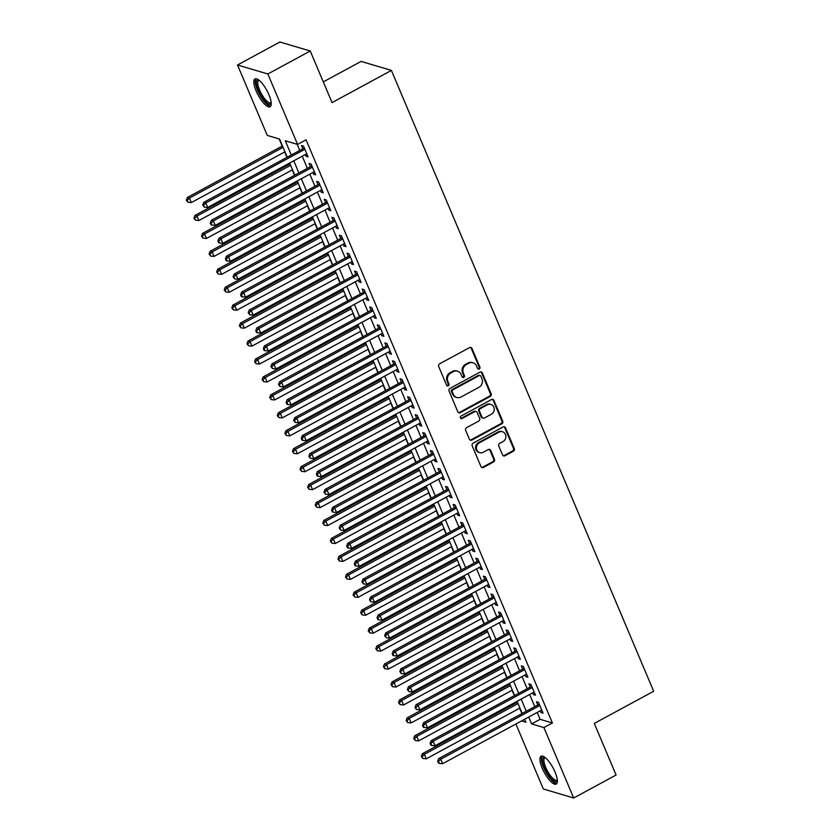 <?xml version="1.0" encoding="UTF-8"?>
<svg xmlns="http://www.w3.org/2000/svg" width="840" height="840" viewBox="0 0 840 840"><rect width="100%" height="100%" fill="white"/><g stroke="black" fill="none" stroke-linecap="round" stroke-linejoin="round"><path stroke-width="1.26" d="M479.252 369.012A1.397 1.27 106.5 0 0 479.892 367.154L471.986 348.443A1.995 1.806 106.5 0 0 469.581 347.582L439.604 363.825A1.995 1.806 106.5 0 0 438.69 366.481L446.586 385.203A1.397 1.27 106.5 0 0 448.276 385.802A1.397 1.27 106.5 0 0 448.917 383.933L447.899 381.518A6.374 5.785 106.5 0 1 450.849 372.992L453.348 371.637A6.374 5.785 106.5 0 1 457.538 371.154A6.374 5.785 106.5 0 1 461.055 374.388L462.074 376.803A1.397 1.27 106.5 0 0 463.764 377.412A1.397 1.27 106.5 0 0 464.405 375.543L463.386 373.118A6.374 5.785 106.5 0 1 466.337 364.602L468.825 363.248A6.374 5.785 106.5 0 1 473.025 362.764A6.374 5.785 106.5 0 1 476.543 365.988L477.561 368.413A1.397 1.27 106.5 0 0 479.252 369.012M477.939 368.918A1.397 1.27 106.5 0 0 479.073 366.912L471.167 348.191A1.995 1.806 106.5 0 0 470.463 347.361M446.975 385.707A1.397 1.27 106.5 0 0 448.098 383.691L447.08 381.266L447.899 381.518M462.462 377.307A1.397 1.27 106.5 0 0 463.586 375.302L462.567 372.876L463.386 373.118M542.262 768.275A15.845 4.946 61.5 0 1 541.107 756.242A15.845 4.946 61.5 0 1 555.051 772.065A15.845 4.946 61.5 0 1 556.206 784.098A15.845 4.946 61.5 0 1 542.262 768.275M256.137 90.909A15.845 4.946 61.5 0 1 254.982 78.886A15.845 4.946 61.5 0 1 268.926 94.71A15.845 4.946 61.5 0 1 270.081 106.733A15.845 4.946 61.5 0 1 256.137 90.909M502.541 454.923A1.995 1.806 106.5 0 0 504.956 455.784L513.366 451.227A1.995 1.806 106.5 0 0 514.28 448.56L505.502 427.781A1.995 1.806 106.5 0 0 503.097 426.919L473.12 443.163A1.995 1.806 106.5 0 0 472.206 445.83L480.984 466.61A1.995 1.806 106.5 0 0 483.389 467.471L493.553 461.969A1.995 1.806 106.5 0 0 494.466 459.302L490.707 450.408A1.995 1.806 106.5 0 0 488.303 449.547L483.263 452.277A5.334 4.841 106.5 0 1 476.406 448.119A5.334 4.841 106.5 0 1 479.283 442.858L499.013 432.159A5.334 4.841 106.5 0 1 505.88 436.317A5.334 4.841 106.5 0 1 502.992 441.588L499.706 443.373A1.995 1.806 106.5 0 0 498.792 446.03L502.541 454.923M287.185 157.133L279.562 139.062L267.267 135.408L237.51 64.984L279.919 42L310.254 51.009L332.042 102.596L391.409 70.413L653.667 691.257L594.29 723.429L616.087 775.016L573.678 798L543.344 788.991L515.897 723.996M310.254 51.009L267.845 73.983L297.591 144.417L285.296 140.763L291.27 154.917M537.212 712.446L540.11 719.324L552.405 722.977L306.075 139.818L297.591 144.417M552.405 722.977L543.921 727.577L573.678 798M490.224 396.449A1.995 1.806 106.5 0 0 491.148 393.792L482.37 373.002A1.995 1.806 106.5 0 0 479.955 372.151L449.988 388.395A1.995 1.806 106.5 0 0 449.064 391.052L457.842 411.842A1.995 1.806 106.5 0 0 460.257 412.692L490.224 396.449L489.405 396.207A1.995 1.806 106.5 0 0 490.329 393.55L481.551 372.76A1.995 1.806 106.5 0 0 480.848 371.931M493.931 400.397L502.719 421.176A1.995 1.806 106.5 0 1 501.795 423.843L471.818 440.087A1.995 1.806 106.5 0 1 469.413 439.226L465.654 430.332A1.995 1.806 106.5 0 1 466.578 427.665L478.727 421.082A1.995 1.806 106.5 0 0 479.651 418.415L477.162 412.514A1.995 1.806 106.5 0 0 474.747 411.653L462.094 418.519A1.397 1.27 106.5 0 1 460.299 417.428A1.397 1.27 106.5 0 1 461.055 416.052L491.526 399.536A1.995 1.806 106.5 0 1 493.931 400.397L493.112 400.155L501.89 420.935L502.719 421.176M305.298 154.549L306.044 156.282L308.091 156.891L303.544 146.129L301.487 145.52L302.82 148.659M312.879 172.484L313.614 174.227L315.672 174.835L311.115 164.073L309.068 163.464L310.401 166.603M320.46 190.428L321.195 192.171L323.243 192.78L318.696 182.018L316.649 181.409L317.971 184.548M328.041 208.373L328.776 210.116L330.824 210.725L326.277 199.962L324.23 199.353L325.553 202.493M335.622 226.317L336.357 228.06L338.405 228.669L333.858 217.907L331.81 217.297L333.133 220.437M343.203 244.262L343.938 246.005L345.986 246.614L341.439 235.841L339.392 235.232L340.715 238.382M350.784 262.206L351.519 263.949L353.567 264.558L349.02 253.785L346.973 253.176L348.296 256.316M358.365 280.151L359.1 281.894L361.147 282.502L356.601 271.73L354.543 271.12L355.877 274.26M365.935 298.095L366.671 299.828L368.729 300.437L364.171 289.674L362.124 289.065L363.457 292.205M373.517 316.029L374.252 317.772L376.299 318.381L371.753 307.619L369.705 307.01L371.028 310.149M381.098 333.974L381.832 335.717L383.88 336.326L379.334 325.563L377.286 324.954L378.609 328.094M388.679 351.918L389.413 353.661L391.461 354.27L386.915 343.507L384.867 342.899L386.19 346.038M396.26 369.863L396.995 371.606L399.042 372.215L394.495 361.452L392.448 360.843L393.771 363.983M403.841 387.807L404.576 389.55L406.623 390.159L402.077 379.397L400.029 378.788L401.352 381.927M411.421 405.752L412.156 407.495L414.204 408.104L409.657 397.331L407.6 396.721L408.933 399.872M418.992 423.696L419.727 425.439L421.785 426.048L417.228 415.275L415.181 414.666L416.514 417.806M426.573 441.641L427.308 443.384L429.356 443.982L424.809 433.219L422.762 432.611L424.095 435.75M434.154 459.585L434.889 461.318L436.937 461.927L432.39 451.164L430.343 450.555L431.666 453.695M441.735 477.519L442.47 479.262L444.518 479.871L439.971 469.108L437.923 468.5L439.247 471.639M449.316 495.464L450.051 497.207L452.099 497.816L447.552 487.053L445.505 486.444L446.828 489.584M456.897 513.408L457.632 515.151L459.68 515.76L455.133 504.998L453.086 504.389L454.409 507.528M464.478 531.353L465.213 533.096L467.261 533.705L462.714 522.942L460.667 522.333L461.99 525.472M472.048 549.297L472.784 551.04L474.842 551.649L470.295 540.876L468.237 540.278L469.57 543.417M479.63 567.242L480.365 568.985L482.423 569.594L477.866 558.821L475.818 558.212L477.152 561.351M487.211 585.186L487.945 586.929L489.993 587.538L485.447 576.765L483.399 576.156L484.722 579.296M494.792 603.13L495.527 604.874L497.574 605.472L493.028 594.71L490.98 594.101L492.303 597.24M502.373 621.075L503.108 622.808L505.155 623.417L500.608 612.654L498.561 612.045L499.884 615.184M509.954 639.009L510.689 640.752L512.736 641.361L508.19 630.599L506.142 629.99L507.465 633.129M517.534 656.953L518.269 658.697L520.317 659.305L515.77 648.543L513.723 647.934L515.046 651.074M525.105 674.898L525.851 676.641L527.898 677.25L523.351 666.488L521.293 665.879L522.627 669.018M532.686 692.843L533.421 694.586L535.479 695.195L530.922 684.432L528.875 683.823L530.208 686.962M297.213 144.302L299.754 150.318M302.243 156.209L307.335 168.263M309.824 174.143L314.916 186.207M317.405 192.087L322.497 204.152M324.975 210.032L330.078 222.096M332.556 227.976L337.649 240.041M340.137 245.921L345.23 257.975M347.718 263.865L352.81 275.919M355.299 281.81L360.392 293.864M362.88 299.754L367.973 311.808M370.461 317.699L375.554 329.752M378.031 335.632L383.135 347.697M385.613 353.577L390.705 365.642M393.194 371.522L398.286 383.586M400.774 389.466L405.867 401.531M408.356 407.411L413.448 419.465M415.937 425.355L421.029 437.409M423.518 443.3L428.61 455.354M431.088 461.244L436.191 473.298M438.669 479.189L443.762 491.243M446.25 497.123L451.343 509.187M453.831 515.067L458.923 527.131M461.412 533.012L466.505 545.076M468.993 550.956L474.086 563.021M476.574 568.9L481.667 580.954M484.155 586.845L489.248 598.899M491.726 604.79L496.818 616.844M499.306 622.734L504.399 634.788M506.888 640.678L511.98 652.732M514.469 658.613L519.561 670.677M522.049 676.557L527.142 688.622M529.631 694.501L534.723 706.566M540.267 710.787L541.002 712.53L543.05 713.139L538.503 702.366L536.456 701.768L537.779 704.907M279.185 138.947L282.198 146.087M284.676 151.966L286.923 157.269M289.411 163.159L289.779 164.031M292.257 169.911L294.504 175.214M296.982 181.104L297.35 181.976M299.838 187.856L302.085 193.158M304.563 199.048L304.931 199.909M307.419 205.8L309.656 211.103M312.144 216.993L312.512 217.854M315 223.745L317.237 229.047M319.725 234.927L320.093 235.798M322.581 241.689L324.818 246.992M327.306 252.872L327.673 253.743M330.162 259.634L332.399 264.936M334.887 270.816L335.255 271.688M337.733 277.568L339.98 282.881M342.468 288.76L342.836 289.632M345.314 295.512L347.56 300.825M350.038 306.705L350.406 307.577M352.894 313.457L355.142 318.759M357.62 324.649L357.987 325.521M360.476 331.401L362.712 336.704M365.201 342.594L365.568 343.466M368.056 349.346L370.293 354.648M372.781 360.538L373.149 361.399M375.637 367.29L377.874 372.593M380.363 378.483L380.73 379.344M383.219 385.235L385.455 390.537M387.944 396.417L388.311 397.288M390.8 403.179L393.036 408.481M395.524 414.362L395.892 415.233M398.37 421.124L400.617 426.426M403.106 432.306L403.463 433.178M405.951 439.058L408.198 444.37M410.676 450.251L411.044 451.122M413.532 457.002L415.779 462.315M418.257 468.195L418.625 469.067M421.113 474.947L423.35 480.249M425.838 486.14L426.206 487.011M428.694 492.891L430.931 498.194M433.419 504.084L433.786 504.956M436.275 510.836L438.512 516.138M441 522.029L441.368 522.889M443.856 528.78L446.093 534.082M448.581 539.973L448.949 540.834M451.427 546.725L453.673 552.027M456.162 557.907L456.53 558.779M459.007 564.669L461.255 569.972M463.733 575.851L464.1 576.723M466.589 582.614L468.836 587.916M471.314 593.796L471.681 594.668M474.169 600.548L476.406 605.861M478.894 611.74L479.262 612.612M481.751 618.492L483.987 623.805M486.476 629.685L486.843 630.557M489.332 636.437L491.568 641.739M494.056 647.63L494.424 648.501M496.913 654.381L499.149 659.683M501.638 665.574L502.005 666.446M504.483 672.325L506.73 677.628M509.219 683.519L509.586 684.38M512.064 690.27L514.311 695.573M516.789 701.463L517.156 702.324M519.645 708.215L521.892 713.517M391.409 70.413L361.084 61.415L323.295 81.889M237.51 64.984L267.845 73.983M521.556 720.93L525.893 722.222L524.643 719.26M522.155 713.37L517.062 701.316M514.573 695.425L509.481 683.372M506.993 677.481L501.9 665.427M499.422 659.547L494.319 647.482M491.841 641.602L486.749 629.538M484.26 623.658L479.168 611.594M476.679 605.714L471.587 593.649M469.098 587.769L464.006 575.715M461.517 569.825L456.425 557.771M453.936 551.88L448.844 539.826M446.366 533.936L441.263 521.881M438.784 515.991L433.692 503.937M431.204 498.057L426.111 485.993M423.623 480.113L418.53 468.048M416.042 462.168L410.949 450.104M408.461 444.224L403.368 432.159M400.88 426.279L395.787 414.225M393.298 408.334L388.206 396.281M385.728 390.39L380.625 378.336M378.147 372.445L373.055 360.392M370.566 354.501L365.474 342.447M362.985 336.567L357.893 324.502M355.404 318.623L350.312 306.558M347.823 300.678L342.731 288.614M340.242 282.733L335.149 270.669M332.671 264.789L327.569 252.735M325.091 246.845L319.998 234.791M317.51 228.9L312.417 216.846M309.929 210.956L304.836 198.902M302.348 193.011L297.255 180.957M294.767 175.077L289.674 163.013M528.728 717.045L531.625 723.923L543.921 727.577M293.758 160.797L298.851 172.862M301.34 178.742L306.432 190.806M308.921 196.686L314.013 208.751M316.502 214.631L321.594 226.684M324.072 232.575L329.175 244.629M331.653 250.52L336.745 262.574M339.234 268.464L344.327 280.518M346.815 286.409L351.907 298.463M354.396 304.343L359.489 316.407M361.977 322.287L367.07 334.352M369.558 340.231L374.651 352.296M377.129 358.176L382.231 370.241M384.709 376.12L389.802 388.175M392.291 394.065L397.383 406.119M399.872 412.01L404.964 424.064M407.453 429.954L412.545 442.008M415.034 447.899L420.126 459.953M422.615 465.832L427.707 477.897M430.195 483.777L435.288 495.842M437.766 501.721L442.869 513.786M445.347 519.666L450.44 531.731M452.928 537.611L458.02 549.665M460.509 555.555L465.602 567.609M468.09 573.5L473.183 585.553M475.671 591.444L480.764 603.498M483.252 609.389L488.344 621.442M490.822 627.323L495.925 639.387M498.404 645.267L503.496 657.332M505.985 663.212L511.077 675.276M513.566 681.156L518.658 693.221M521.147 699.101L526.239 711.154M540.11 719.324L531.625 723.923M306.044 156.282L307.493 155.495M313.614 174.227L315.074 173.439M321.195 192.171L322.655 191.384M328.776 210.116L330.236 209.328M336.357 228.06L337.817 227.273M343.938 246.005L345.397 245.217M351.519 263.949L352.979 263.151M359.1 281.894L360.549 281.096M366.671 299.828L368.13 299.04M374.252 317.772L375.711 316.985M381.832 335.717L383.292 334.929M389.413 353.661L390.873 352.874M396.995 371.606L398.454 370.818M404.576 389.55L406.035 388.762M412.156 407.495L413.606 406.707M419.727 425.439L421.187 424.641M427.308 443.384L428.768 442.586M434.889 461.318L436.349 460.53M442.47 479.262L443.93 478.475M450.051 497.207L451.511 496.419M457.632 515.151L459.092 514.364M465.213 533.096L466.673 532.308M472.784 551.04L474.243 550.252M480.365 568.985L481.824 568.197M487.945 586.929L489.405 586.131M495.527 604.874L496.986 604.075M503.108 622.808L504.567 622.02M510.689 640.752L512.148 639.965M518.269 658.697L519.729 657.909M525.851 676.641L527.299 675.853M533.421 694.586L534.881 693.798M541.002 712.53L542.462 711.743M473.025 362.764L472.206 362.523A6.374 5.785 106.5 0 0 468.006 362.995L468.825 363.248M462.567 372.876A6.374 5.785 106.5 0 1 465.507 364.35L468.006 362.995M457.538 371.154L456.719 370.913A6.374 5.785 106.5 0 0 452.529 371.395L453.348 371.637M447.08 381.266A6.374 5.785 106.5 0 1 450.03 372.75L452.529 371.395M458.546 412.671A1.995 1.806 106.5 0 0 459.438 412.451L489.405 396.207M480.858 376.205A1.397 1.27 106.5 0 0 479.168 375.606L452.855 389.865A1.397 1.27 106.5 0 0 452.214 391.724L453.296 394.286A6.374 5.785 106.5 0 0 456.803 397.509A6.374 5.785 106.5 0 0 461.003 397.026L478.989 387.282A6.374 5.785 106.5 0 0 481.929 378.767L480.858 376.205M480.081 375.501L479.262 375.26A1.397 1.27 106.5 0 0 478.349 375.365L479.168 375.606M456.803 397.509L455.983 397.268A6.374 5.785 106.5 0 1 452.477 394.044L451.395 391.482A1.397 1.27 106.5 0 1 452.036 389.624L478.349 375.365M470.117 440.055A1.995 1.806 106.5 0 0 470.999 439.845L500.976 423.602A1.995 1.806 106.5 0 0 501.89 420.935M476.06 411.506L475.241 411.264A1.995 1.806 106.5 0 0 473.928 411.411L461.276 418.268L462.094 418.519M491.348 414.246A5.334 4.841 106.5 0 0 490.875 404.418A5.334 4.841 106.5 0 0 487.368 404.817L480.417 408.587A1.995 1.806 106.5 0 0 479.493 411.254L481.981 417.155A1.995 1.806 106.5 0 0 484.397 418.016L491.348 414.246M490.875 404.418L490.056 404.177A5.334 4.841 106.5 0 0 486.549 404.576L487.368 404.817M483.084 418.163L482.265 417.921A1.995 1.806 106.5 0 1 481.163 416.913L478.674 411.012A1.995 1.806 106.5 0 1 479.598 408.345L486.549 404.576M493.112 400.155A1.995 1.806 106.5 0 0 492.408 399.315M502.519 431.76L501.701 431.519A5.334 4.841 106.5 0 0 498.194 431.918L499.013 432.159M479.756 452.676L478.937 452.435A5.334 4.841 106.5 0 1 478.464 442.617L498.194 431.918M481.688 467.45A1.995 1.806 106.5 0 0 482.57 467.229L492.723 461.727A1.995 1.806 106.5 0 0 493.647 459.06L489.888 450.167A1.995 1.806 106.5 0 0 489.185 449.337M503.244 455.763A1.995 1.806 106.5 0 0 504.137 455.543L512.547 450.986A1.995 1.806 106.5 0 0 513.461 448.319L504.683 427.539A1.995 1.806 106.5 0 0 503.979 426.709M282.461 145.94L187.352 197.484L189.409 198.093L191.299 202.577L284.949 151.82M283.059 147.336L189.409 198.093L187.152 200.445L186.333 200.203L187.908 202.241L187.152 200.445M191.299 202.577L187.908 202.241M186.333 200.203L187.352 197.484M304.322 147.966L203.753 202.346L205.8 202.954L304.868 149.268M203.542 205.317L202.724 205.076L204.309 207.113L203.542 205.317L205.8 202.954L207.69 207.438L306.757 153.752M203.753 202.346L202.724 205.076M204.309 207.113L207.69 207.438M271.215 103.058A13.703 4.274 61.5 0 1 265.797 101.987A13.703 4.274 61.5 0 1 258.353 90.436A13.703 4.274 61.5 0 1 258.689 79.936M259.161 80.314A12.694 3.959 -118.5 0 0 258.689 80.462A12.694 3.959 -118.5 0 0 259.613 90.09A12.694 3.959 -118.5 0 0 270.784 102.774A12.694 3.959 -118.5 0 0 271.163 102.459M255.864 78.687A15.74 4.914 -118.5 0 0 257.534 90.195A15.74 4.914 -118.5 0 0 270.721 106.103M557.34 780.413A13.703 4.274 61.5 0 1 557.214 780.749A13.703 4.274 61.5 0 1 547.785 774.071A13.703 4.274 61.5 0 1 542.819 758.121A13.703 4.274 61.5 0 1 544.824 757.302M545.286 757.67A12.694 3.959 -118.5 0 0 544.813 757.817A12.694 3.959 -118.5 0 0 544.204 758.499A12.694 3.959 -118.5 0 0 548.069 772.086A12.694 3.959 -118.5 0 0 556.909 780.139A12.694 3.959 -118.5 0 0 557.298 779.814M542 756.053A15.74 4.914 -118.5 0 0 541.748 756.452A15.74 4.914 -118.5 0 0 546.021 772.359A15.74 4.914 -118.5 0 0 556.857 783.468M290.042 163.884L194.933 215.428L196.98 216.038L198.881 220.521L292.53 169.764M290.63 165.28L196.98 216.038L194.733 218.39L193.914 218.148L195.489 220.185L194.733 218.39M198.881 220.521L195.489 220.185M193.914 218.148L194.933 215.428M297.623 181.828L202.514 233.363L204.561 233.972L206.462 238.466L300.111 187.709M298.211 183.225L204.561 233.972L202.314 236.334L201.495 236.093L203.07 238.13L202.314 236.334M206.462 238.466L203.07 238.13M201.495 236.093L202.514 233.363M305.204 199.773L210.095 251.307L212.142 251.916L214.042 256.41L307.692 205.653M305.792 201.169L212.142 251.916L209.895 254.279L209.076 254.037L210.651 256.074L209.895 254.279M214.042 256.41L210.651 256.074M209.076 254.037L210.095 251.307M312.784 217.718L217.675 269.252L219.723 269.861L221.624 274.344L315.262 223.597M313.373 219.114L219.723 269.861L217.476 272.223L216.657 271.981L218.232 274.019L217.476 272.223M221.624 274.344L218.232 274.019M216.657 271.981L217.675 269.252M311.892 165.91L211.334 220.29L213.381 220.899L312.449 167.213M211.124 223.262L210.304 223.01L211.06 224.805L211.88 225.057L211.124 223.262L213.381 220.899L215.271 225.383L314.339 171.696M211.334 220.29L210.304 223.01M211.88 225.057L215.271 225.383M319.473 183.855L218.904 238.234L220.962 238.844L320.03 185.157M218.704 241.206L217.886 240.954L218.642 242.75L219.46 242.991L218.704 241.206L220.962 238.844L222.852 243.327L321.919 189.641M218.904 238.234L217.886 240.954M219.46 242.991L222.852 243.327M327.054 201.799L226.485 256.179L228.533 256.788L327.6 203.102M226.286 259.14L225.466 258.899L226.222 260.694L227.041 260.935L226.286 259.14L228.533 256.788L230.433 261.272L329.5 207.585M226.485 256.179L225.466 258.899M227.041 260.935L230.433 261.272M334.635 219.744L234.066 274.123L236.114 274.733L335.181 221.046M233.867 277.084L233.047 276.843L234.623 278.88L233.867 277.084L236.114 274.733L238.014 279.216L337.082 225.53M234.066 274.123L233.047 276.843M234.623 278.88L238.014 279.216M320.366 235.652L225.257 287.196L227.304 287.805L229.194 292.288L322.844 241.542M320.954 237.059L227.304 287.805L225.047 290.168L224.228 289.916L225.813 291.963L225.047 290.168M229.194 292.288L225.813 291.963M224.228 289.916L225.257 287.196M342.216 237.678L241.647 292.068L243.695 292.677L342.762 238.98M241.447 295.029L240.629 294.788L241.385 296.583L242.203 296.825L241.447 295.029L243.695 292.677L245.595 297.161L344.663 243.474M241.647 292.068L240.629 294.788M242.203 296.825L245.595 297.161M327.936 253.596L232.838 305.141L234.885 305.75L236.775 310.233L330.425 259.486M328.534 255.003L234.885 305.75L232.628 308.112L231.809 307.86L233.394 309.897L232.628 308.112M236.775 310.233L233.394 309.897M231.809 307.86L232.838 305.141M349.797 255.623L249.228 310.012L251.276 310.611L350.343 256.925M249.029 312.974L248.209 312.732L249.785 314.769L249.029 312.974L251.276 310.611L253.176 315.105L352.244 261.418M249.228 310.012L248.209 312.732M249.785 314.769L253.176 315.105M335.517 271.541L240.408 323.085L242.466 323.694L244.356 328.178L338.006 277.431M336.116 272.937L242.466 323.694L240.209 326.046L239.39 325.805L240.965 327.842L240.209 326.046M244.356 328.178L240.965 327.842M239.39 325.805L240.408 323.085M357.378 273.567L256.809 327.947L258.857 328.556L357.924 274.869M256.599 330.918L255.78 330.677L256.547 332.472L257.365 332.714L256.599 330.918L258.857 328.556L260.747 333.05L359.814 279.353M256.809 327.947L255.78 330.677M257.365 332.714L260.747 333.05M343.098 289.485L247.989 341.03L250.047 341.639L251.937 346.122L345.587 295.375M343.686 290.881L250.047 341.639L247.79 343.991L246.971 343.749L248.546 345.786L247.79 343.991M251.937 346.122L248.546 345.786M246.971 343.749L247.989 341.03M364.949 291.512L264.39 345.891L266.438 346.5L365.505 292.814M264.18 348.863L263.361 348.621L264.117 350.417L264.947 350.658L264.18 348.863L266.438 346.5L268.328 350.983L367.395 297.297M264.39 345.891L263.361 348.621M264.947 350.658L268.328 350.983M350.679 307.43L255.57 358.974L257.618 359.583L259.518 364.067L353.168 313.31M351.267 308.826L257.618 359.583L255.371 361.935L254.552 361.694L256.127 363.731L255.371 361.935M259.518 364.067L256.127 363.731M254.552 361.694L255.57 358.974M372.53 309.456L271.961 363.836L274.019 364.445L373.086 310.758M271.761 366.807L270.942 366.566L272.517 368.603L271.761 366.807L274.019 364.445L275.909 368.928L374.976 315.242M271.961 363.836L270.942 366.566M272.517 368.603L275.909 368.928M358.26 325.374L263.151 376.919L265.199 377.528L267.099 382.011L360.749 331.254M358.848 326.77L265.199 377.528L262.952 379.88L262.132 379.638L263.708 381.675L262.952 379.88M267.099 382.011L263.708 381.675M262.132 379.638L263.151 376.919M380.111 327.401L279.542 381.78L281.6 382.389L380.667 328.703M279.342 384.752L278.523 384.5L280.098 386.547L279.342 384.752L281.6 382.389L283.49 386.873L382.557 333.186M279.542 381.78L278.523 384.5M280.098 386.547L283.49 386.873M365.841 343.319L270.732 394.853L272.78 395.462L274.68 399.956L368.319 349.199M366.429 344.715L272.78 395.462L270.532 397.824L269.714 397.582L271.288 399.62L270.532 397.824M274.68 399.956L271.288 399.62M269.714 397.582L270.732 394.853M387.692 345.345L287.123 399.725L289.17 400.334L388.238 346.647M286.923 402.696L286.104 402.444L286.86 404.24L287.679 404.481L286.923 402.696L289.17 400.334L291.07 404.817L390.138 351.131M287.123 399.725L286.104 402.444M287.679 404.481L291.07 404.817M373.422 361.263L278.313 412.797L280.361 413.406L282.25 417.9L375.9 367.143M374.01 362.659L280.361 413.406L278.114 415.769L277.284 415.527L278.869 417.564L278.114 415.769M282.25 417.9L278.869 417.564M277.284 415.527L278.313 412.797M395.272 363.29L294.704 417.669L296.751 418.278L395.819 364.592M294.504 420.63L293.685 420.389L295.26 422.425L294.504 420.63L296.751 418.278L298.651 422.762L397.719 369.075M294.704 417.669L293.685 420.389M295.26 422.425L298.651 422.762M380.993 379.207L285.894 430.742L287.942 431.351L289.832 435.834L383.481 385.088M381.591 380.604L287.942 431.351L285.684 433.713L284.865 433.471L286.451 435.509L285.684 433.713M289.832 435.834L286.451 435.509M284.865 433.471L285.894 430.742M402.854 381.234L302.284 435.614L304.332 436.223L403.399 382.536M302.085 438.575L301.266 438.333L302.022 440.129L302.841 440.37L302.085 438.575L304.332 436.223L306.233 440.706L405.3 387.019M302.284 435.614L301.266 438.333M302.841 440.37L306.233 440.706M388.574 397.142L293.475 448.686L295.522 449.295L297.413 453.779L391.062 403.032M389.172 398.548L295.522 449.295L293.265 451.657L292.446 451.406L294.021 453.453L293.265 451.657M297.413 453.779L294.021 453.453M292.446 451.406L293.475 448.686M410.435 399.168L309.866 453.558L311.913 454.167L410.981 400.47M309.666 456.519L308.837 456.278L310.422 458.315L309.666 456.519L311.913 454.167L313.803 458.651L412.87 404.964M309.866 453.558L308.837 456.278M310.422 458.315L313.803 458.651M396.155 415.086L301.046 466.631L303.104 467.24L304.994 471.723L398.643 420.977M396.743 416.493L303.104 467.24L300.846 469.602L300.027 469.35L301.602 471.387L300.846 469.602M304.994 471.723L301.602 471.387M300.027 469.35L301.046 466.631M418.005 417.113L317.447 471.503L319.494 472.101L418.562 418.415M317.237 474.464L316.418 474.222L317.184 476.018L318.003 476.259L317.237 474.464L319.494 472.101L321.384 476.595L420.452 422.909M317.447 471.503L316.418 474.222M318.003 476.259L321.384 476.595M403.736 433.031L308.627 484.575L310.674 485.184L312.575 489.668L406.224 438.921M404.324 434.427L310.674 485.184L308.427 487.536L307.608 487.294L309.183 489.332L308.427 487.536M312.575 489.668L309.183 489.332M307.608 487.294L308.627 484.575M425.586 435.057L325.028 489.437L327.075 490.046L426.143 436.359M324.818 492.408L323.998 492.167L325.574 494.204L324.818 492.408L327.075 490.046L328.965 494.54L428.032 440.843M325.028 489.437L323.998 492.167M325.574 494.204L328.965 494.54M411.317 450.975L316.207 502.519L318.255 503.129L320.156 507.612L413.805 456.866M411.905 452.372L318.255 503.129L316.008 505.481L315.189 505.239L316.764 507.276L316.008 505.481M320.156 507.612L316.764 507.276M315.189 505.239L316.207 502.519M433.167 453.002L332.598 507.381L334.656 507.99L433.724 454.304M332.399 510.353L331.58 510.111L332.336 511.906L333.155 512.148L332.399 510.353L334.656 507.99L336.546 512.474L435.614 458.787M332.598 507.381L331.58 510.111M333.155 512.148L336.546 512.474M418.897 468.919L323.788 520.464L325.836 521.073L327.737 525.557L421.376 474.8M419.486 470.316L325.836 521.073L323.589 523.425L322.77 523.183L324.345 525.221L323.589 523.425M327.737 525.557L324.345 525.221M322.77 523.183L323.788 520.464M440.748 470.946L340.179 525.326L342.227 525.934L441.294 472.248M339.98 528.297L339.161 528.056L340.736 530.093L339.98 528.297L342.227 525.934L344.127 530.418L443.195 476.731M340.179 525.326L339.161 528.056M340.736 530.093L344.127 530.418M426.479 486.864L331.369 538.409L333.417 539.007L335.307 543.501L428.957 492.744M427.067 488.261L333.417 539.007L331.17 541.37L330.351 541.128L331.926 543.165L331.17 541.37M335.307 543.501L331.926 543.165M330.351 541.128L331.369 538.409M448.329 488.891L347.76 543.27L349.808 543.879L448.875 490.193M347.56 546.242L346.742 545.99L347.498 547.785L348.317 548.037L347.56 546.242L349.808 543.879L351.708 548.363L450.776 494.676M347.76 543.27L346.742 545.99M348.317 548.037L351.708 548.363M434.049 504.808L338.951 556.343L340.998 556.952L342.888 561.446L436.538 510.689M434.647 506.205L340.998 556.952L338.741 559.314L337.921 559.073L339.507 561.11L338.741 559.314M342.888 561.446L339.507 561.11M337.921 559.073L338.951 556.343M455.91 506.835L355.341 561.215L357.389 561.824L456.456 508.137M355.142 564.186L354.322 563.934L355.079 565.73L355.897 565.971L355.142 564.186L357.389 561.824L359.289 566.307L458.356 512.62M355.341 561.215L354.322 563.934M355.897 565.971L359.289 566.307M441.63 522.753L346.531 574.287L348.579 574.896L350.469 579.38L444.119 528.633M442.229 524.149L348.579 574.896L346.322 577.259L345.503 577.017L347.078 579.054L346.322 577.259M350.469 579.38L347.078 579.054M345.503 577.017L346.531 574.287M463.491 524.78L362.922 579.159L364.969 579.768L464.037 526.082M362.723 582.12L361.893 581.879L363.479 583.916L362.723 582.12L364.969 579.768L366.86 584.251L465.927 530.565M362.922 579.159L361.893 581.879M363.479 583.916L366.86 584.251M449.211 540.698L354.102 592.231L356.16 592.841L358.05 597.324L451.7 546.577M449.799 542.094L356.16 592.841L353.903 595.203L353.084 594.962L354.659 596.999L353.903 595.203M358.05 597.324L354.659 596.999M353.084 594.962L354.102 592.231M471.062 542.724L370.503 597.103L372.55 597.712L471.618 544.026M370.293 600.065L369.474 599.823L371.06 601.86L370.293 600.065L372.55 597.712L374.441 602.196L473.508 548.51M370.503 597.103L369.474 599.823M371.06 601.86L374.441 602.196M456.792 558.631L361.683 610.176L363.731 610.785L365.631 615.269L459.281 564.522M457.38 560.038L363.731 610.785L361.483 613.148L360.665 612.896L362.24 614.943L361.483 613.148M365.631 615.269L362.24 614.943M360.665 612.896L361.683 610.176M478.643 560.658L378.084 615.048L380.131 615.657L479.199 561.96M377.874 618.009L377.055 617.768L377.811 619.563L378.63 619.804L377.874 618.009L380.131 615.657L382.022 620.141L481.089 566.454M378.084 615.048L377.055 617.768M378.63 619.804L382.022 620.141M464.373 576.576L369.264 628.121L371.312 628.73L373.212 633.213L466.862 582.466M464.961 577.983L371.312 628.73L369.065 631.092L368.245 630.84L369.82 632.877L369.065 631.092M373.212 633.213L369.82 632.877M368.245 630.84L369.264 628.121M486.224 578.602L385.655 632.993L387.713 633.591L486.78 579.904M385.455 635.953L384.636 635.712L386.211 637.749L385.455 635.953L387.713 633.591L389.603 638.085L488.67 584.399M385.655 632.993L384.636 635.712M386.211 637.749L389.603 638.085M471.954 594.521L376.845 646.065L378.893 646.674L380.793 651.158L474.443 600.411M472.542 595.917L378.893 646.674L376.645 649.026L375.827 648.784L377.401 650.822L376.645 649.026M380.793 651.158L377.401 650.822M375.827 648.784L376.845 646.065M479.535 612.465L384.426 664.01L386.474 664.619L388.374 669.102L482.013 618.356M480.123 613.861L386.474 664.619L384.227 666.971L383.407 666.729L384.983 668.766L384.227 666.971M388.374 669.102L384.983 668.766M383.407 666.729L384.426 664.01M487.116 630.409L392.007 681.954L394.055 682.563L395.945 687.047L489.594 636.29M487.704 631.806L394.055 682.563L391.797 684.915L390.978 684.674L392.564 686.711L391.797 684.915M395.945 687.047L392.564 686.711M390.978 684.674L392.007 681.954M493.805 596.547L393.236 650.926L395.283 651.536L494.351 597.849M393.036 653.898L392.217 653.657L392.973 655.452L393.792 655.694L393.036 653.898L395.283 651.536L397.183 656.029L496.251 602.332M393.236 650.926L392.217 653.657M393.792 655.694L397.183 656.029M501.386 614.492L400.817 668.871L402.864 669.48L501.931 615.794M400.617 671.843L399.798 671.601L401.373 673.638L400.617 671.843L402.864 669.48L404.765 673.964L503.832 620.277M400.817 668.871L399.798 671.601M401.373 673.638L404.765 673.964M508.967 632.436L408.397 686.816L410.445 687.425L509.513 633.738M408.198 689.787L407.379 689.546L408.954 691.582L408.198 689.787L410.445 687.425L412.346 691.908L511.413 638.222M408.397 686.816L407.379 689.546M408.954 691.582L412.346 691.908M494.687 648.354L399.588 699.899L401.635 700.497L403.526 704.991L497.175 654.234M495.285 649.75L401.635 700.497L399.378 702.86L398.559 702.618L400.144 704.655L399.378 702.86M403.526 704.991L400.144 704.655M398.559 702.618L399.588 699.899M516.548 650.38L415.979 704.76L418.026 705.369L517.094 651.683M415.779 707.731L414.96 707.48L416.535 709.527L415.779 707.731L418.026 705.369L419.916 709.852L518.994 656.166M415.979 704.76L414.96 707.48M416.535 709.527L419.916 709.852M502.268 666.299L407.159 717.832L409.217 718.442L411.106 722.936L504.756 672.178M502.866 667.695L409.217 718.442L406.959 720.804L406.14 720.562L407.715 722.6L406.959 720.804M411.106 722.936L407.715 722.6M406.14 720.562L407.159 717.832M524.129 668.325L423.56 722.704L425.607 723.314L524.674 669.627M423.35 725.676L422.531 725.424L423.297 727.22L424.116 727.461L423.35 725.676L425.607 723.314L427.497 727.797L526.565 674.111M423.56 722.704L422.531 725.424M424.116 727.461L427.497 727.797M509.849 684.243L414.74 735.777L416.787 736.386L418.688 740.87L512.337 690.123M510.437 685.639L416.787 736.386L414.54 738.749L413.721 738.507L415.296 740.544L414.54 738.749M418.688 740.87L415.296 740.544M413.721 738.507L414.74 735.777M531.699 686.27L431.141 740.649L433.188 741.258L532.256 687.572M430.931 743.61L430.112 743.369L430.868 745.164L431.697 745.405L430.931 743.61L433.188 741.258L435.078 745.742L534.145 692.055M431.141 740.649L430.112 743.369M431.697 745.405L435.078 745.742M517.43 702.188L422.32 753.722L424.368 754.331L426.269 758.814L519.918 708.068M518.018 703.584L424.368 754.331L422.121 756.693L421.302 756.452L422.877 758.489L422.121 756.693M426.269 758.814L422.877 758.489M421.302 756.452L422.32 753.722M539.28 704.214L438.711 758.594L440.769 759.202L539.837 705.516M438.512 761.554L437.693 761.313L438.449 763.109L439.268 763.35L438.512 761.554L440.769 759.202L442.659 763.686L541.726 710M438.711 758.594L437.693 761.313M439.268 763.35L442.659 763.686M479.073 366.912L479.892 367.154M448.098 383.691L448.917 383.933M463.586 375.302L464.405 375.543M465.507 364.35L466.337 364.602M450.03 372.75L450.849 372.992M471.167 348.191L471.986 348.443M459.438 412.451L460.257 412.692M481.551 372.76L482.37 373.002M490.329 393.55L491.148 393.792M452.036 389.624L452.855 389.865M451.395 391.482L452.214 391.724M452.477 394.044L453.296 394.286M500.976 423.602L501.795 423.843M470.999 439.845L471.818 440.087M473.928 411.411L474.747 411.653M479.598 408.345L480.417 408.587M478.674 411.012L479.493 411.254M481.163 416.913L481.981 417.155M478.464 442.617L479.283 442.858M489.888 450.167L490.707 450.408M493.647 459.06L494.466 459.302M492.723 461.727L493.553 461.969M482.57 467.229L483.389 467.471M504.683 427.539L505.502 427.781M513.461 448.319L514.28 448.56M512.547 450.986L513.366 451.227M504.137 455.543L504.956 455.784"/></g></svg>
